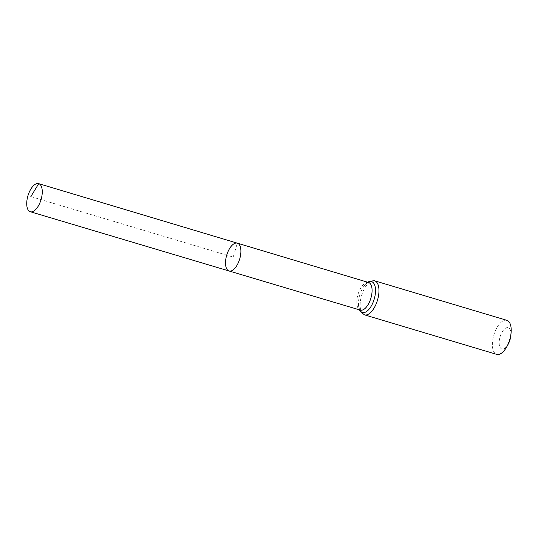 <?xml version="1.0" encoding="UTF-8"?>
<svg xmlns="http://www.w3.org/2000/svg" width="538" height="538" viewBox="0 0 538 538"><rect width="100%" height="100%" fill="white"/><g stroke="black" fill="none" stroke-linecap="round" stroke-linejoin="round"><path stroke-width="0.4" stroke-dasharray="2.69 2.02" d="M510.865 335.335A11.103 5.178 -73.4 0 0 508.188 327.676A11.103 5.178 -73.4 0 0 500.555 335.403A11.103 5.178 -73.4 0 0 500.622 348.14A11.103 5.178 -73.4 0 0 508.275 344.011M506.823 320.312A17.761 8.285 -73.4 0 0 493.83 335.019A17.761 8.285 -73.4 0 0 496.695 354.36M237.319 243.163A14.506 6.765 -73.4 0 0 226.706 255.173A14.506 6.765 -73.4 0 0 229.047 270.977M30.841 196.592L233.203 257.077L237.319 243.163L38.729 183.66M368.53 282.484A14.412 6.718 -73.4 0 0 357.985 294.414A14.412 6.718 -73.4 0 0 360.312 310.103C360.615 309.269 359.545 312.894 358.456 303.425A16.086 7.505 -73.4 0 0 359.673 309.915M374.596 280.796A17.761 8.285 -73.4 0 0 361.603 295.496A17.761 8.285 -73.4 0 0 364.468 314.844M367.931 282.302A16.086 7.505 -73.4 0 0 363.352 287.057A16.086 7.505 -73.4 0 0 358.456 303.425L359.505 309.868M368.564 282.49L368.564 282.49C368.389 283.324 369.377 279.794 363.352 287.057L367.757 282.248"/><path stroke-width="0.81" d="M237.319 243.163A14.506 6.765 -73.4 0 0 226.706 255.173A14.506 6.765 -73.4 0 0 229.047 270.977A14.506 6.765 -73.4 0 0 239.686 259.013A14.506 6.765 -73.4 0 0 237.359 243.176A14.506 6.765 -73.4 0 0 237.319 243.163A14.506 6.765 -73.4 0 1 237.359 243.176L38.696 183.646A14.654 6.833 -73.4 0 0 38.655 183.64A14.654 6.833 -73.4 0 0 27.936 195.771A14.654 6.833 -73.4 0 0 30.303 211.73A14.654 6.833 -73.4 0 0 30.33 211.737A14.654 6.833 -73.4 0 0 41.056 199.611A14.654 6.833 -73.4 0 0 38.696 183.646M506.863 320.325L374.636 280.809A17.761 8.285 -73.4 0 1 377.488 300.197A17.761 8.285 -73.4 0 1 364.468 314.844L496.695 354.36A17.761 8.285 -73.4 0 0 506.957 346.445L508.275 344.011A11.103 5.178 -73.4 0 0 510.865 335.335L511.1 332.578A17.761 8.285 -73.4 0 0 506.863 320.325A17.761 8.285 -73.4 0 0 506.823 320.312M506.957 346.445A17.761 8.285 -73.4 0 0 511.1 332.578M368.564 282.49A14.412 6.718 -73.4 0 1 370.877 298.22A14.412 6.718 -73.4 0 1 360.312 310.103L229.047 270.977A14.506 6.765 -73.4 0 0 239.686 259.013A14.506 6.765 -73.4 0 0 237.359 243.176L368.564 282.49A14.412 6.718 -73.4 0 0 368.53 282.484M38.729 183.66L30.841 196.592M359.673 309.915A16.086 7.505 -73.4 0 0 372.962 302.632A16.086 7.505 -73.4 0 0 371.563 281.636A16.086 7.505 -73.4 0 0 367.931 282.302M364.468 314.844L360.433 311.69L359.505 309.868M367.757 282.248L369.505 281.246L374.569 280.789M229.047 270.977L30.303 211.73"/></g></svg>
